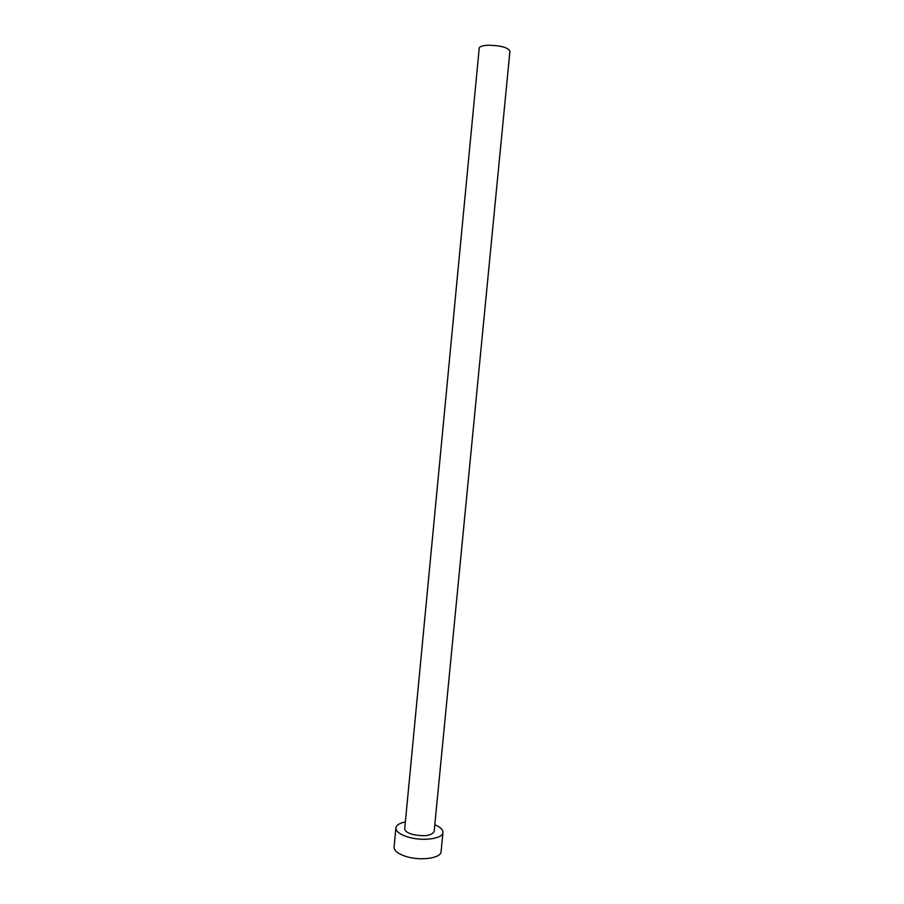 <?xml version="1.0" encoding="UTF-8"?>
<svg xmlns="http://www.w3.org/2000/svg" width="904" height="904" viewBox="0 0 904 904"><rect width="100%" height="100%" fill="white"/><g stroke="black" fill="none" stroke-linecap="round" stroke-linejoin="round"><path stroke-width="1.36" d="M479.222 48.149C479.628 46.488 482.612 45.516 488.183 45.223C500.703 45.494 507.958 47.46 509.935 51.11L434.146 831.522C431.49 835.816 424.27 836.788 412.484 834.415C407.331 832.844 404.743 830.934 404.721 828.685L479.222 48.149M405.365 821.917C399.5 823.149 396.347 825.16 395.884 827.94C395.895 831.51 400.009 834.561 408.235 837.093C422.823 841.545 443.073 838.731 442.96 832.482C443.039 829.646 440.316 827.07 434.801 824.753M395.884 827.94L394.065 847.104C394.065 850.811 398.167 853.975 406.371 856.574C420.936 861.139 441.175 858.133 441.084 851.624L442.96 832.482"/></g></svg>
